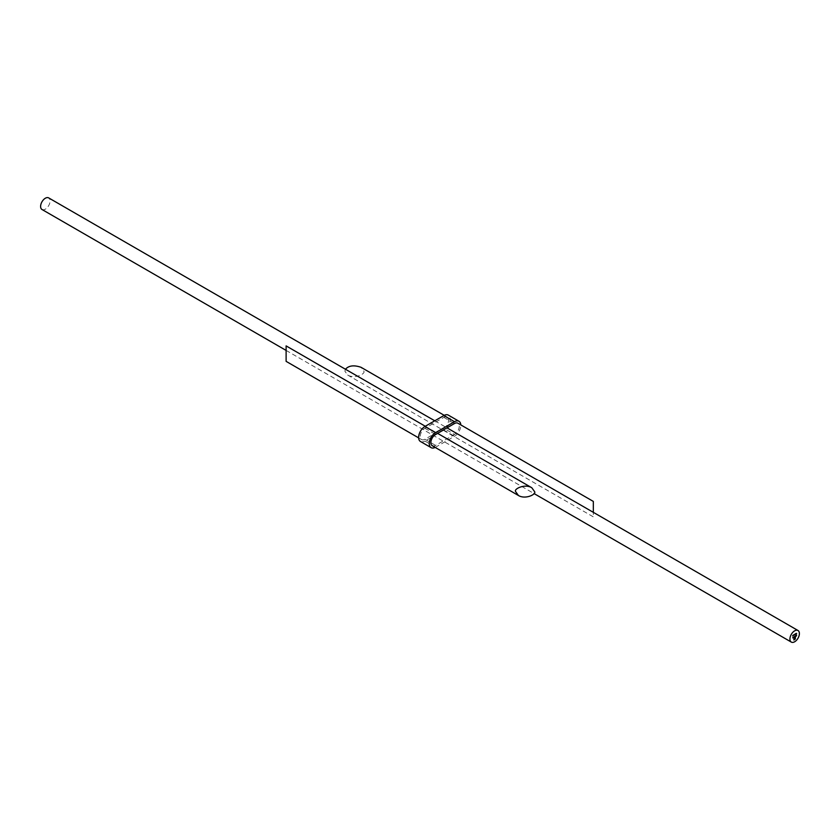 <?xml version="1.0" encoding="UTF-8"?>
<svg xmlns="http://www.w3.org/2000/svg" width="840" height="840" viewBox="0 0 840 840"><rect width="100%" height="100%" fill="white"/><g stroke="black" fill="none" stroke-linecap="round" stroke-linejoin="round"><path stroke-width="0.63" stroke-dasharray="4.2 3.15" d="M593.324 514.605L593.324 512.337L593.324 514.605M345.471 369.243L344.873 371.165L347.644 375.029C354.585 379.334 365.925 373.758 363.804 371.165L361.032 367.3M443.856 428.306A6.689 3.864 120 0 0 448.235 422.415A6.689 3.864 120 0 0 447.206 417.05A6.689 3.864 120 0 0 443.856 417.386L424.925 428.306A6.689 3.864 120 0 0 420.2 436.506A6.689 3.864 120 0 0 421.586 439.572A6.689 3.864 120 0 0 424.925 439.236L443.856 428.306L454.503 434.459A6.689 3.864 120 0 0 458.882 428.558A6.689 3.864 120 0 0 457.853 423.203M443.856 417.386L454.503 423.528M435.183 447.426A8.925 5.155 120 0 0 435.582 447.206L454.503 436.275A8.925 5.155 120 0 0 460.803 424.904M420.473 441.504A8.925 5.155 120 0 0 424.925 441.063L443.856 430.132A8.925 5.155 120 0 0 449.694 422.268A8.925 5.155 120 0 0 448.319 415.118M432.233 445.715A6.689 3.864 120 0 0 435.582 445.389L454.503 434.459M424.925 439.236L435.582 445.389M424.925 428.306L435.582 434.459M286.115 361.358L286.115 345.901M42 209.496A6.689 3.864 120 0 0 48.688 205.632A6.689 3.864 120 0 0 48.688 197.904M795.648 635.639L795.585 636.416L795.722 635.68M794.997 636.762L795.48 636.006L795.071 636.804M794.892 636.636L794.189 636.478L794.945 636.132M793.643 637.319L794.073 636.815L793.674 637.34M796.593 633.171L796.31 633.969M795.49 634.347L795.47 633.633L795.638 634.274M794.85 634.547L795.06 633.969L795.029 634.651M794.42 634.872L794.776 634.295M793.832 634.704L793.779 635.365M793.17 635.597L793.527 635.019M792.75 635.187L792.75 635.943L792.834 635.229M793.8 639.954L793.874 638.452M794.147 637.518L794.703 637.182M793.957 639.671L794.755 639.303M795.207 638.348L795.207 636.993M794.168 638.253L794.85 637.949M794.776 637.907L794.85 637.098M794.776 637.056L795.449 636.762M424.925 441.063L435.582 447.206M443.856 430.132L454.503 436.275M347.644 375.029L593.324 516.873M444.255 415.349L447.206 417.05M418.635 437.871L421.586 439.572M425.313 426.269L437.535 433.325M286.115 350.427L533.967 493.521M434.774 420.808L447.006 427.865"/><path stroke-width="1.26" d="M593.324 512.337L593.324 501.417L593.324 512.337M444.255 415.349L361.032 367.3C353.966 364.896 348.779 365.547 345.471 369.243M593.324 501.417L457.853 423.203A6.689 3.864 120 0 0 454.503 423.528L435.582 434.459A6.689 3.864 120 0 0 430.846 442.659A6.689 3.864 120 0 0 432.233 445.715L518.406 495.474L515.634 491.61C513.513 489.006 524.853 483.431 531.793 487.746L534.566 491.61C536.687 494.214 525.346 499.79 518.406 495.474M460.803 424.904A8.925 5.155 120 0 0 458.966 421.27A8.925 5.155 120 0 0 454.503 421.712L435.582 432.632A8.925 5.155 120 0 0 429.744 440.496A8.925 5.155 120 0 0 431.12 447.647A8.925 5.155 120 0 0 435.183 447.426M458.966 421.27L448.319 415.118A8.925 5.155 120 0 0 443.856 415.558L424.925 426.489A8.925 5.155 120 0 0 419.097 434.354A8.925 5.155 120 0 0 420.473 441.504L431.12 447.647M425.313 426.269L286.115 345.901L286.115 361.358L418.635 437.871M794.85 634.547L795.26 633.853L795.029 634.651M795.543 634.337L795.543 633.686L795.49 634.305M796.183 633.518L795.889 634.19L796.183 633.518M794.892 636.163L794.42 636.972L794.892 636.163M796.625 635.166L796.373 636.038L796.625 635.166M794.65 630.84A6.689 3.864 120 0 0 790.283 636.741A6.689 3.864 120 0 0 791.312 642.096A6.689 3.864 120 0 0 798 638.232A6.689 3.864 120 0 0 798 630.504A6.689 3.864 120 0 0 794.65 630.84M795.669 635.723L795.669 636.457L795.669 635.723M793.485 636.982L793.307 637.613L793.485 636.982M792.96 637.287L792.782 637.928L792.96 637.287M796.625 633.423L796.31 633.969L796.625 633.423M793.59 635.271L794 634.578L793.779 635.365M792.928 635.303L792.655 635.88M795.123 639.156L793.874 639.996L794.22 637.571L794.031 639.723L794.755 639.303L795.28 637.035L794.735 639.062L794.241 639.387L794.85 638.4L794.241 638.295L795.449 636.762L794.955 639.345M434.774 420.808L48.688 197.904A6.689 3.864 120 0 0 45.349 198.23A6.689 3.864 120 0 0 40.971 204.131A6.689 3.864 120 0 0 42 209.496L286.115 350.427M794.682 639.44L793.874 639.901M794.115 637.801L794.031 638.358M793.957 638.316L794.031 639.723M794.986 637.109L795.071 638.232M794.241 638.442L794.85 638.179M795.365 636.804L795.354 638.736M424.925 426.489L435.582 432.632M443.856 415.558L454.503 421.712M437.535 433.325L531.793 487.746M533.967 493.521L791.312 642.096M447.006 427.865L798 630.504"/></g></svg>
